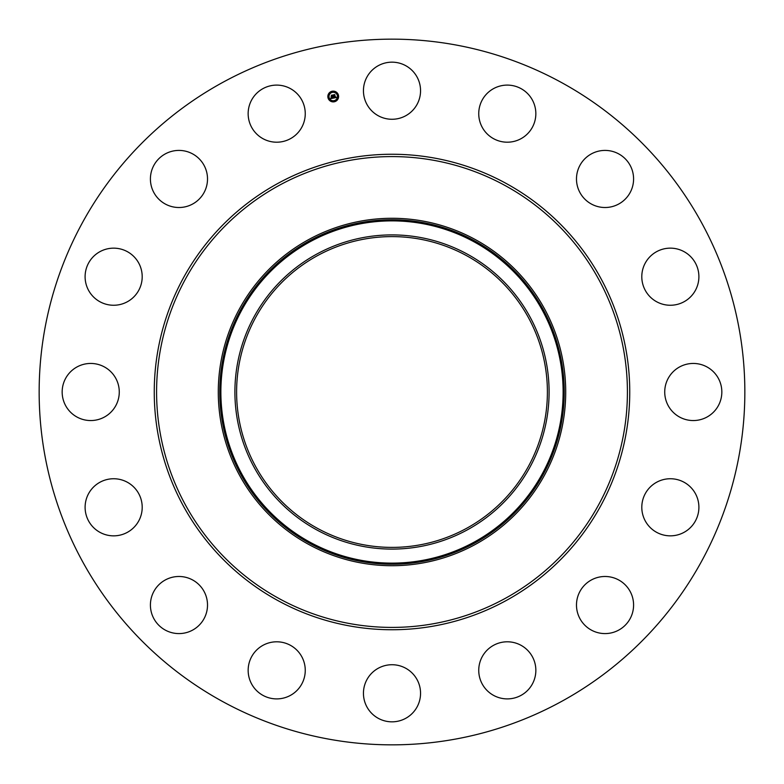 <?xml version="1.0" encoding="UTF-8"?>
<svg xmlns="http://www.w3.org/2000/svg" width="784" height="784" viewBox="0 0 784 784"><rect width="100%" height="100%" fill="white"/><g stroke="black" fill="none" stroke-linecap="round" stroke-linejoin="round"><path stroke-width="1.18" d="M366.941 77.028A28.557 28.557 0 0 1 405.691 65.66A28.557 28.557 0 0 1 417.059 104.409A28.557 28.557 0 0 1 378.309 115.777A28.557 28.557 0 0 1 366.941 77.028M222.832 701.651A352.849 352.849 0 0 1 82.349 222.832A352.849 352.849 0 0 1 561.168 82.349A352.849 352.849 0 0 1 701.651 561.168A352.849 352.849 0 0 1 222.832 701.651M294.617 692.586A28.557 28.557 0 0 1 254.467 688.254A28.557 28.557 0 0 1 258.798 648.113A28.557 28.557 0 0 1 298.939 652.435A28.557 28.557 0 0 1 294.617 692.586M596.996 151.567A28.557 28.557 0 0 1 632.433 170.922A28.557 28.557 0 0 1 613.078 206.359A28.557 28.557 0 0 1 577.641 187.004A28.557 28.557 0 0 1 596.996 151.567M187.004 632.433A28.557 28.557 0 0 1 151.567 613.078A28.557 28.557 0 0 1 170.922 577.641A28.557 28.557 0 0 1 206.359 596.996A28.557 28.557 0 0 1 187.004 632.433M673.407 248.312A28.557 28.557 0 0 1 698.73 279.761A28.557 28.557 0 0 1 667.292 305.094A28.557 28.557 0 0 1 641.959 273.645A28.557 28.557 0 0 1 673.407 248.312M110.593 535.688A28.557 28.557 0 0 1 85.27 504.239A28.557 28.557 0 0 1 116.708 478.906A28.557 28.557 0 0 1 142.041 510.355A28.557 28.557 0 0 1 110.593 535.688M706.972 366.941A28.557 28.557 0 0 1 718.34 405.691A28.557 28.557 0 0 1 679.591 417.059A28.557 28.557 0 0 1 668.223 378.309A28.557 28.557 0 0 1 706.972 366.941M77.028 417.059A28.557 28.557 0 0 1 65.66 378.309A28.557 28.557 0 0 1 104.409 366.941A28.557 28.557 0 0 1 115.777 405.691A28.557 28.557 0 0 1 77.028 417.059M692.586 489.383A28.557 28.557 0 0 1 688.254 529.533A28.557 28.557 0 0 1 648.113 525.202A28.557 28.557 0 0 1 652.435 485.061A28.557 28.557 0 0 1 692.586 489.383M91.414 294.617A28.557 28.557 0 0 1 95.746 254.467A28.557 28.557 0 0 1 135.887 258.798A28.557 28.557 0 0 1 131.565 298.939A28.557 28.557 0 0 1 91.414 294.617M632.433 596.996A28.557 28.557 0 0 1 613.078 632.433A28.557 28.557 0 0 1 577.641 613.078A28.557 28.557 0 0 1 596.996 577.641A28.557 28.557 0 0 1 632.433 596.996M151.567 187.004A28.557 28.557 0 0 1 170.922 151.567A28.557 28.557 0 0 1 206.359 170.922A28.557 28.557 0 0 1 187.004 206.359A28.557 28.557 0 0 1 151.567 187.004M535.688 673.407A28.557 28.557 0 0 1 504.239 698.73A28.557 28.557 0 0 1 478.906 667.292A28.557 28.557 0 0 1 510.355 641.959A28.557 28.557 0 0 1 535.688 673.407M248.312 110.593A28.557 28.557 0 0 1 279.761 85.27A28.557 28.557 0 0 1 305.094 116.708A28.557 28.557 0 0 1 273.645 142.041A28.557 28.557 0 0 1 248.312 110.593M417.059 706.972A28.557 28.557 0 0 1 378.309 718.34A28.557 28.557 0 0 1 366.941 679.591A28.557 28.557 0 0 1 405.691 668.223A28.557 28.557 0 0 1 417.059 706.972M489.383 91.414A28.557 28.557 0 0 1 529.533 95.746A28.557 28.557 0 0 1 525.202 135.887A28.557 28.557 0 0 1 485.061 131.565A28.557 28.557 0 0 1 489.383 91.414M317.5 528.367A155.379 155.379 0 0 1 255.633 317.5A155.379 155.379 0 0 1 466.5 255.633A155.379 155.379 0 0 1 528.367 466.5A155.379 155.379 0 0 1 317.5 528.367M316.687 254.134A157.094 157.094 0 0 0 254.134 467.313A157.094 157.094 0 0 0 467.313 529.866A157.094 157.094 0 0 0 529.866 316.687A157.094 157.094 0 0 0 316.687 254.134M475.28 544.449A173.715 173.715 0 0 1 239.551 308.72A173.715 173.715 0 0 1 475.28 239.551A173.715 173.715 0 0 1 544.449 475.28A173.715 173.715 0 0 1 218.285 392A173.715 173.715 0 0 1 475.28 239.551A173.715 173.715 0 0 1 475.28 544.449M338.492 95.462A5.37 5.37 0 0 1 334.268 101.783A5.37 5.37 0 0 1 327.957 97.559A5.37 5.37 0 0 1 332.171 91.238A5.37 5.37 0 0 1 338.492 95.462M329.074 97.334A4.234 4.234 0 0 1 332.396 92.355A4.234 4.234 0 0 1 337.375 95.687A4.234 4.234 0 0 1 334.053 100.666A4.234 4.234 0 0 1 329.074 97.334M333.533 98.088L333.729 97.324L334.641 97.657L333.847 94.952L334.895 94.746L335.082 97.373L335.689 96.873L335.121 97.539L335.817 96.863L336.287 97.52L333.533 98.088M333.357 97.971L333.621 97.245L333.357 97.971M333.955 97.539L333.533 94.815L334.709 94.59L333.67 94.854L334.523 97.549L333.955 97.539M333.327 98.127L330.936 98.608L331.171 97.843L332.514 98.088L332.298 97.01L332.347 97.99L331.465 98.049L332.279 97.941L332.102 97.049L331.465 97.588L331.269 96.618L332.259 96.824L331.671 95.423L332.808 95.197L333.327 98.127M330.73 98.5L331.064 97.735L330.73 98.5M331.279 97.539L331.083 96.54L331.279 97.539M331.554 96.755L331.318 95.256L332.661 94.991L331.465 95.295L332.093 96.716L331.554 96.755M333.837 101.283L334.484 101.156L333.837 101.283M328.192 97.51L328.829 97.383L328.192 97.51M330.231 100.568L330.877 100.44L330.231 100.568M331.965 91.865L332.602 91.738L331.965 91.865M328.908 93.904L329.545 93.776L328.908 93.904M338.257 95.511L337.62 95.638L338.257 95.511M337.541 99.117L336.895 99.245L337.541 99.117M336.209 92.453L335.572 92.581L336.209 92.453M474.046 542.175A171.128 171.128 0 0 0 542.175 309.954A171.128 171.128 0 0 0 309.954 241.825A171.128 171.128 0 0 0 241.825 474.046A171.128 171.128 0 0 0 474.046 542.175M474.575 543.155A172.245 172.245 0 0 0 543.155 309.425A172.245 172.245 0 0 0 309.425 240.845A172.245 172.245 0 0 0 240.845 474.575A172.245 172.245 0 0 0 474.575 543.155M504.867 185.406A235.416 235.416 0 0 1 598.594 504.867A235.416 235.416 0 0 1 279.133 598.594A235.416 235.416 0 0 1 185.406 279.133A235.416 235.416 0 0 1 504.867 185.406M505.984 183.358A237.748 237.748 0 0 1 600.642 505.984A237.748 237.748 0 0 1 278.016 600.642A237.748 237.748 0 0 1 183.358 278.016A237.748 237.748 0 0 1 505.984 183.358"/></g></svg>
